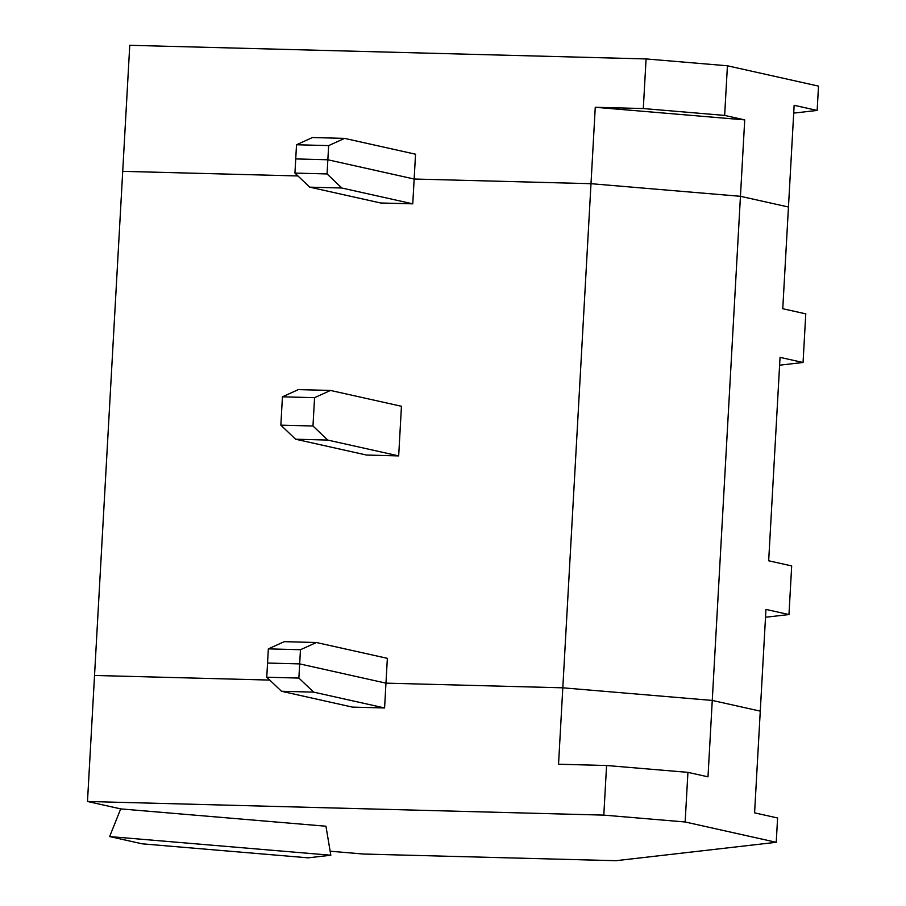 <?xml version="1.0" encoding="UTF-8"?>
<svg xmlns="http://www.w3.org/2000/svg" width="906" height="906" viewBox="0 0 906 906"><rect width="100%" height="100%" fill="white"/><g stroke="black" fill="none" stroke-linecap="round" stroke-linejoin="round"><path stroke-width="1.36" d="M724.653 115.413L744.721 119.886L595.265 107.282L643.305 108.55L724.653 115.413L727.427 65.787L646.08 58.935L643.305 108.55M268.346 648.877L284.28 641.663L316.409 642.513L300.464 649.727L268.346 648.877L267.553 663.045L299.671 663.894L385.967 683.147L562.807 687.813L558.538 764.234L606.578 765.502L603.804 815.117L87.486 801.482L122.718 171.336L297.938 175.957L122.718 171.336L129.762 45.3L646.08 58.935M606.578 765.502L687.926 772.354L707.994 776.838L712.263 700.429L562.807 687.813L590.995 183.691L740.451 196.308L712.263 700.429L760.27 711.131L765.955 609.421L788.967 614.551L791.685 565.922L768.673 560.791L780.043 357.36L803.056 362.491L805.774 313.861L782.761 308.731L788.458 207.01L740.451 196.308L744.721 119.886M727.427 65.787L818.514 86.115L817.155 110.43L794.143 105.289L788.458 207.01L740.451 196.308L590.995 183.691L414.155 179.026L327.859 159.773L327.066 173.941L294.937 173.091L309.693 187.157L380.645 202.989L412.762 203.839L414.155 179.026L590.995 183.691L595.265 107.282M817.155 110.43L793.701 113.114M344.586 138.38L328.651 145.594L327.859 159.773L414.155 179.026L415.537 154.213L344.586 138.38L312.457 137.542L296.522 144.756L294.937 173.091M327.859 159.773L295.73 158.924L327.859 159.773M328.651 145.594L296.522 144.756M300.464 649.727L298.878 678.073L313.635 692.127L281.506 691.278L352.457 707.11L384.586 707.96L313.635 692.127M298.878 678.073L266.76 677.224L267.553 663.045L299.671 663.894L385.967 683.147L384.586 707.96M687.926 772.354L685.151 821.98L776.238 842.297L615.921 860.7L363.499 854.041L330.158 851.221M316.409 642.513L387.36 658.334L385.967 683.147L562.807 687.813L712.263 700.429L760.27 711.131L754.585 812.852L777.597 817.982L776.238 842.297M330.826 855.23L308.153 857.835L142.185 843.826L109.637 836.566L120.702 808.899L325.945 826.215L330.826 855.23L109.637 836.566M87.486 801.482L120.702 808.899M94.541 675.457L269.762 680.078L94.541 675.457M266.76 677.224L281.506 691.278M603.804 815.117L685.151 821.98M282.434 396.817L280.849 425.163L295.594 439.217L366.545 455.05L398.674 455.899L401.449 406.273L330.497 390.452L298.368 389.603L282.434 396.817L314.563 397.666L330.497 390.452M327.066 173.941L341.811 188.006L309.693 187.157M412.762 203.839L341.811 188.006M765.513 617.246L788.967 614.551M314.563 397.666L312.978 426.001L327.723 440.067L295.594 439.217M312.978 426.001L280.849 425.163M779.613 365.186L803.056 362.491M398.674 455.899L327.723 440.067"/></g></svg>
